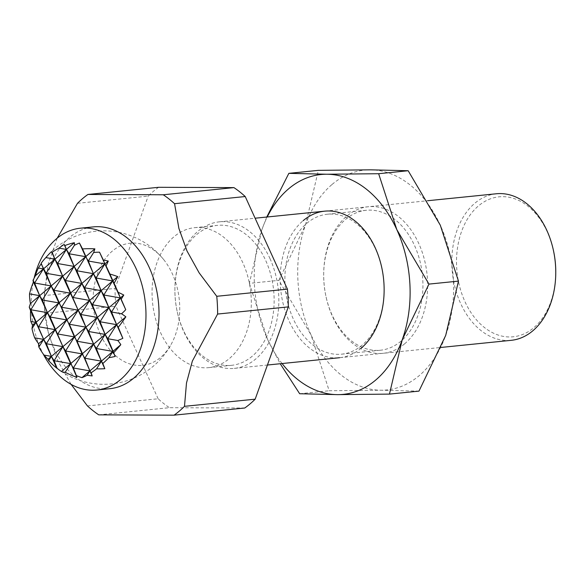 <?xml version="1.0" encoding="UTF-8"?>
<svg xmlns="http://www.w3.org/2000/svg" width="585" height="585" viewBox="0 0 585 585"><rect width="100%" height="100%" fill="white"/><g stroke="black" fill="none" stroke-linecap="round" stroke-linejoin="round"><path stroke-width="0.44" stroke-dasharray="2.92 2.19" d="M34.084 278.255A81.33 57.089 -95.8 0 0 33.338 281.626M33.096 282.877A81.33 57.089 -95.8 0 0 43.166 353.896M109.841 388.703A81.33 57.089 84.2 0 1 54.054 348.141A81.33 57.089 84.2 0 1 47.063 327.19A81.33 57.089 84.2 0 1 44.277 299.732A81.33 57.089 84.2 0 1 69.571 237.422A81.33 57.089 84.2 0 1 93.446 226.878M160.524 332.551A70.332 49.367 -95.8 0 0 208.772 367.629A70.332 49.367 -95.8 0 0 242.833 262.76A70.332 49.367 -95.8 0 0 194.593 227.682A70.332 49.367 -95.8 0 0 160.524 332.551M252.252 356.199A70.332 49.367 84.2 0 1 231.602 365.318A70.332 49.367 84.2 0 1 183.361 330.24A70.332 49.367 84.2 0 1 177.313 312.119A70.332 49.367 84.2 0 1 174.908 288.376A70.332 49.367 84.2 0 1 196.779 234.483A70.332 49.367 84.2 0 1 217.423 225.364A70.332 49.367 84.2 0 1 265.67 260.442A70.332 49.367 84.2 0 1 252.252 356.199M269.963 258.555A73.651 51.699 84.2 0 1 255.916 358.832A73.651 51.699 84.2 0 1 234.292 368.382A73.651 51.699 84.2 0 1 183.77 331.644A73.651 51.699 84.2 0 1 177.438 312.668A73.651 51.699 84.2 0 1 174.915 287.805A73.651 51.699 84.2 0 1 197.825 231.375A73.651 51.699 84.2 0 1 219.448 221.825A73.651 51.699 84.2 0 1 269.963 258.555M496.365 193.767A73.651 51.699 -95.8 0 0 474.742 203.317A73.651 51.699 -95.8 0 0 460.695 303.593A73.651 51.699 -95.8 0 0 511.21 340.324M555.75 273.78A70.332 49.367 84.2 0 1 533.878 327.666A70.332 49.367 84.2 0 1 464.987 301.706A70.332 49.367 84.2 0 1 478.406 205.949A70.332 49.367 84.2 0 1 553.344 250.036M45.257 313.333L115.932 306.174A122.755 86.171 84.2 0 1 115.062 288.42L44.387 295.579A122.755 86.171 -95.8 0 0 45.257 313.333L48.321 332.792L57.659 360.514L71.099 384.374M77.512 203.295L148.195 196.136A122.755 86.171 84.2 0 1 153.277 191.434A122.755 86.171 84.2 0 1 158.608 187.302M98.741 414.853L169.423 407.694A122.755 86.171 84.2 0 1 158.133 398.773L87.457 405.931M158.133 398.773L115.932 306.174M57.22 238.168L47.897 264.946L44.387 295.579M244.749 408.008L169.423 407.694M115.062 288.42L148.195 196.136M100.525 334.715A61.381 43.085 -95.8 0 0 172.29 342.188A61.381 43.085 -95.8 0 0 172.356 273.809A61.381 43.085 -95.8 0 0 163.954 259.923A61.381 43.085 -95.8 0 0 107.311 256.098A61.381 43.085 -95.8 0 0 100.525 334.715M362.254 345.055A70.332 49.367 84.2 0 1 341.611 354.174A70.332 49.367 84.2 0 1 288.215 304.646A70.332 49.367 84.2 0 1 306.781 223.338A70.332 49.367 84.2 0 1 327.432 214.22A70.332 49.367 84.2 0 1 381.72 267.418A70.332 49.367 84.2 0 1 384.126 291.162A70.332 49.367 84.2 0 1 362.254 345.055M361.208 348.163A73.651 51.699 84.2 0 1 289.07 320.982A73.651 51.699 84.2 0 1 303.118 220.706M401.039 341.121A70.332 49.367 84.2 0 1 380.396 350.239A70.332 49.367 84.2 0 1 326.101 297.041A70.332 49.367 84.2 0 1 323.695 273.297A70.332 49.367 84.2 0 1 345.574 219.412A70.332 49.367 84.2 0 1 366.217 210.293A70.332 49.367 84.2 0 1 419.606 259.813A70.332 49.367 84.2 0 1 401.039 341.121M404.703 343.761A73.651 51.699 84.2 0 1 326.225 297.597A73.651 51.699 84.2 0 1 323.71 272.734A73.651 51.699 84.2 0 1 346.612 216.296A73.651 51.699 84.2 0 1 418.758 243.484A73.651 51.699 84.2 0 1 404.703 343.761M332.09 184.436A110.485 77.549 84.2 0 1 370.254 169.833A110.485 77.549 84.2 0 1 440.308 225.21A110.485 77.549 84.2 0 1 445.711 335.41A110.485 77.549 84.2 0 1 419.226 375.621A110.485 77.549 84.2 0 1 381.062 390.224A110.485 77.549 84.2 0 1 311.015 334.847L278.87 280.361L305.604 224.647A110.485 77.549 84.2 0 1 332.09 184.436M249.356 283.352L267.52 339.249A110.485 77.549 84.2 0 1 262.109 229.057L249.356 283.352L278.87 280.361M282.08 363.541A110.485 77.549 84.2 0 1 267.52 339.249L280.215 363.731M266.775 217.028L262.109 229.057A110.485 77.549 84.2 0 1 267.235 216.984M418.97 391.124L381.062 390.224L329.172 390.743L311.015 334.847A110.485 77.549 84.2 0 1 305.604 224.647L318.364 170.352M299.666 393.734L329.172 390.743M208.772 367.629L231.602 365.318M234.292 368.382L267.425 365.025M339.585 357.713L441.046 347.439M177.313 312.119L177.438 312.668M174.908 288.376L174.915 287.805M47.063 327.19L48.321 332.792M44.277 299.732L44.409 292.888M219.448 221.825L255.104 218.212M324.741 211.156L427.606 200.735M194.593 227.682L217.423 225.364M56.95 368.309A76.723 76.723 0 0 0 172.29 342.188M163.954 259.923A76.723 76.723 0 0 0 41.725 262.504M341.611 354.174L380.396 350.239M326.101 297.041L326.225 297.597M323.695 273.297L323.71 272.734M327.432 214.22L366.217 210.293M381.72 267.418L381.596 266.87M384.126 291.162L384.118 291.732"/><path stroke-width="0.88" d="M43.166 353.896A81.33 57.089 -95.8 0 0 96.788 390.027A81.33 57.089 -95.8 0 0 120.664 379.482A81.33 57.089 -95.8 0 0 142.133 285.465A81.33 57.089 -95.8 0 0 80.394 228.201A81.33 57.089 -95.8 0 0 56.526 238.738A81.33 57.089 -95.8 0 0 34.084 278.255M33.338 281.626A81.33 57.089 -95.8 0 0 33.096 282.877M80.394 228.201L93.446 226.878A81.33 57.089 84.2 0 1 149.226 267.44A81.33 57.089 84.2 0 1 133.709 378.159A81.33 57.089 84.2 0 1 109.841 388.703L96.788 390.027M441.046 347.439L511.21 340.324A73.651 51.699 -95.8 0 0 532.833 330.781A73.651 51.699 -95.8 0 0 555.743 274.343A73.651 51.699 -95.8 0 0 553.22 249.481A73.651 51.699 -95.8 0 0 546.887 230.505A73.651 51.699 -95.8 0 0 496.365 193.767L427.606 200.735M553.22 249.481L553.344 250.036A70.332 49.367 84.2 0 1 555.75 273.78L555.743 274.343M71.099 384.374L87.457 405.931A122.755 86.171 -95.8 0 0 98.741 414.853L174.074 415.167A122.755 86.171 -95.8 0 0 179.405 411.028A122.755 86.171 -95.8 0 0 184.487 406.334L186.491 383.014L192.355 361.077L217.62 314.05A122.755 86.171 -95.8 0 0 216.75 296.295L199.163 272.888L186.951 250.877L178.908 228.442L174.549 203.697A122.755 86.171 -95.8 0 0 163.259 194.776L233.941 187.617A122.755 86.171 84.2 0 1 245.225 196.538L174.549 203.697M184.487 406.334L255.17 399.175A122.755 86.171 84.2 0 1 250.087 403.869A122.755 86.171 84.2 0 1 244.749 408.008L174.074 415.167M233.941 187.617L158.608 187.302L87.933 194.461A122.755 86.171 -95.8 0 0 82.595 198.6A122.755 86.171 -95.8 0 0 77.512 203.295L57.22 238.168M216.75 296.295L287.425 289.136A122.755 86.171 84.2 0 1 288.295 306.891L217.62 314.05M245.225 196.538L287.425 289.136M163.259 194.776L87.933 194.461M288.295 306.891L255.17 399.175M99.538 252.193A75.026 3.21 66.3 0 1 103.333 260.062L104.89 263.937L88.313 261.02L93.615 252.566A36.892 35.041 163.8 0 1 99.538 252.193L112.634 280.932L117.731 276.61A72.328 20.066 125.7 0 1 114.082 283.294A75.026 3.21 66.3 0 1 118.112 292.288A65.776 47.049 18.5 0 1 123.771 295.052A75.823 21.038 125.7 0 1 121.19 299.249A75.026 3.21 66.3 0 1 125.731 309.67A36.892 35.041 163.8 0 1 121.504 313.757A55.107 39.414 18.5 0 1 125.863 316.836A76.693 21.279 125.7 0 1 118.258 327.322A76.693 3.276 66.3 0 1 122.85 338.32A55.107 52.343 163.8 0 1 117.753 340.499A36.892 26.383 18.5 0 1 120.824 344.675A75.026 20.811 125.7 0 1 113.695 352.733A75.823 3.239 66.3 0 1 115.172 356.426A65.776 62.485 163.8 0 1 108.949 357.669A75.026 20.811 125.7 0 1 102.836 363.512A72.328 3.093 66.3 0 1 104.825 368.696A72.328 68.701 163.8 0 1 96.584 368.813A75.026 20.811 125.7 0 1 91.084 372.828A65.776 2.815 66.3 0 1 92.189 375.921A75.823 72.028 163.8 0 1 87.194 375.204A75.026 20.811 125.7 0 1 81.959 377.632A36.892 26.383 18.5 0 1 76.372 375.585A55.107 2.355 66.3 0 1 76.884 377.303A76.693 72.854 163.8 0 1 65.249 372.265A76.693 21.279 125.7 0 1 61.425 371.475A55.107 39.414 18.5 0 1 57.14 368.338A36.892 1.579 66.3 0 1 56.95 368.309A36.892 1.579 66.3 0 1 56.774 368.14A75.026 71.268 163.8 0 1 48.716 360.711A75.823 21.038 125.7 0 1 48.029 359.278A65.776 47.049 18.5 0 1 44.043 355.102A75.026 71.268 163.8 0 1 38.866 347.066A72.328 20.066 125.7 0 1 38.581 343.731A72.328 51.729 18.5 0 1 34.654 337.816A75.026 71.268 163.8 0 1 31.999 328.675A65.776 18.245 125.7 0 1 32.541 325.289A75.823 54.229 18.5 0 1 30.859 321.516A75.026 71.268 163.8 0 1 30.581 310.664A36.892 1.579 66.3 0 1 29.25 307.147A55.107 15.29 125.7 0 1 30.449 303.498A76.693 54.851 18.5 0 1 29.528 293.882A76.693 72.854 163.8 0 1 33.455 282.014A55.107 2.355 66.3 0 1 32.994 280.405A36.892 10.237 125.7 0 1 35.488 275.667A75.026 53.659 18.5 0 1 38.354 268.032A75.823 72.028 163.8 0 1 41.14 263.908A65.776 2.815 66.3 0 1 41.162 263.294A75.026 53.659 18.5 0 1 41.725 262.504A75.026 53.659 18.5 0 1 45.893 257.597A72.328 68.701 163.8 0 1 51.487 251.645A72.328 3.093 66.3 0 1 52.153 252.289A75.026 53.659 18.5 0 1 59.034 248.142A65.776 62.485 163.8 0 1 64.123 244.42A75.823 3.239 66.3 0 1 64.855 245.561A75.026 53.659 18.5 0 1 74.353 242.702A36.892 10.237 125.7 0 1 74.375 245.312A55.107 52.343 163.8 0 1 79.428 243.031A76.693 3.276 66.3 0 1 82.536 248.932L93.395 273.685L104.89 263.937L106.075 265.868A75.026 3.21 66.3 0 1 109.863 274.036L114.082 283.294M118.112 292.288L120.378 297.926L103.801 295.008L112.634 280.932L125.731 309.67M79.428 243.031L85.651 256.691L69.074 253.766L74.156 266.431L76.818 270.76L81.9 283.425L93.395 273.685L101.139 290.679L103.801 295.008L108.883 307.673L92.306 304.756L101.139 290.679L84.562 287.761L93.395 273.685L76.818 270.76L85.651 256.691L88.313 261.02L93.395 273.685L96.057 278.014L101.139 290.679L112.634 280.932L96.057 278.014L104.89 263.937L108.284 261.056A65.776 18.245 125.7 0 1 106.075 265.868M121.504 313.757L111.545 312.002L120.378 297.926L121.19 299.249M117.753 340.499L107.801 338.744L116.627 324.668L100.05 321.75L108.883 307.673L111.545 312.002L116.627 324.668L125.863 316.836M64.123 244.42L81.9 283.425L84.562 287.761L89.651 300.427L101.139 290.679L108.883 307.673L123.771 295.052M109.863 274.036A72.328 51.729 18.5 0 1 117.731 276.61M103.333 260.062A75.823 54.229 18.5 0 1 108.284 261.056M31.999 328.675L35.934 322.408L81.9 283.425L65.323 280.507L78.156 310.167L89.651 300.427L97.395 317.421L80.818 314.496L89.651 300.427L73.066 297.502L81.9 283.425L89.651 300.427L92.306 304.756L97.395 317.421L108.883 307.673L122.85 338.32M38.866 347.066L43.678 339.402L66.661 319.915L69.322 324.244L78.156 310.167L80.818 314.496L85.9 327.161L97.395 317.421L105.139 334.415L88.562 331.49L97.395 317.421L100.05 321.75L105.139 334.415L116.627 324.668L118.258 327.322M64.855 245.561L66.412 249.437L69.074 253.766L74.375 245.312M29.25 307.147L30.844 309.743L39.678 295.666L74.156 266.431L57.579 263.513L62.668 276.178L65.323 280.507L74.156 266.431L94.887 248.859A55.107 15.29 125.7 0 1 93.615 252.566M82.536 248.932A76.693 54.851 18.5 0 1 94.887 248.859M48.716 360.711L51.421 356.397L74.405 336.909L77.066 341.238L85.9 327.161L88.562 331.49L93.644 344.155L105.139 334.415L112.883 351.409L96.306 348.484L105.139 334.415L107.801 338.744L113.695 352.733M108.949 357.669L112.883 351.409L115.172 356.426M52.153 252.289L54.924 259.184L57.579 263.513L66.412 249.437L59.034 248.142M32.994 280.405L34.595 283.001L43.429 268.932L74.353 242.702M65.249 372.265L70.661 363.651L82.156 353.903L84.81 358.232L93.644 344.155L96.306 348.484L101.388 361.15L120.824 344.675M96.584 368.813L101.388 361.15L102.836 363.512M30.581 310.664L56.774 368.14M48.029 359.278L51.421 356.397L54.083 360.726L62.917 346.656L46.339 343.731L55.173 329.662L38.595 326.737L47.429 312.668L30.844 309.743L43.678 339.402L46.339 343.731L51.421 356.397L44.043 355.102M38.581 343.731L43.678 339.402L34.654 337.816M30.449 303.498L39.678 295.666L70.661 363.651L54.083 360.726L57.14 368.338M32.541 325.289L35.934 322.408L30.859 321.516M33.455 282.014L39.678 295.666L42.339 300.003L47.429 312.668L50.083 316.997L62.917 346.656L65.579 350.985L76.884 377.303M61.425 371.475L70.661 363.651L73.322 367.98L76.372 375.585M35.488 275.667L43.429 268.932L58.917 302.92L61.579 307.249L74.405 336.909L85.9 327.161L69.322 324.244L82.156 353.903L93.644 344.155L77.066 341.238L89.9 370.897L101.388 361.15L84.81 358.232L89.9 370.897L73.322 367.98L82.156 353.903L65.579 350.985L74.405 336.909L57.827 333.991L66.661 319.915L50.083 316.997L58.917 302.92L42.339 300.003L51.173 285.926L34.595 283.001L39.678 295.666L29.528 293.882M41.14 263.908L46.091 273.261L51.173 285.926L53.835 290.255L66.661 319.915L78.156 310.167L61.579 307.249L70.412 293.173L53.835 290.255L62.668 276.178L46.091 273.261L54.924 259.184L45.893 257.597M41.162 263.294L43.429 268.932L38.354 268.032M87.194 375.204L89.9 370.897L92.189 375.921M81.959 377.632L89.9 370.897L91.084 372.828M51.487 251.645L104.825 368.696M267.235 216.984A110.485 77.549 84.2 0 1 288.595 188.838A110.485 77.549 84.2 0 1 326.759 174.235L288.851 173.343L318.364 170.352L370.254 169.833L408.162 170.725L440.308 225.21L458.464 281.114L445.711 335.41L418.97 391.124L389.464 394.107L402.217 339.812A110.485 77.549 84.2 0 1 375.731 380.031A110.485 77.549 84.2 0 1 337.567 394.634A110.485 77.549 84.2 0 1 282.08 363.541M280.215 363.731L299.666 393.734L337.567 394.634L389.464 394.107M402.217 339.812L428.951 284.098L396.813 229.62A110.485 77.549 84.2 0 1 402.217 339.812M396.813 229.62L378.649 173.716L326.759 174.235A110.485 77.549 84.2 0 1 396.813 229.62M288.851 173.343L266.775 217.028M303.118 220.706A73.651 51.699 84.2 0 1 381.596 266.87A73.651 51.699 84.2 0 1 384.118 291.732A73.651 51.699 84.2 0 1 361.208 348.163M428.951 284.098L458.464 281.114M378.649 173.716L408.162 170.725M267.425 365.025L339.585 357.713M255.104 218.212L324.741 211.156"/></g></svg>
